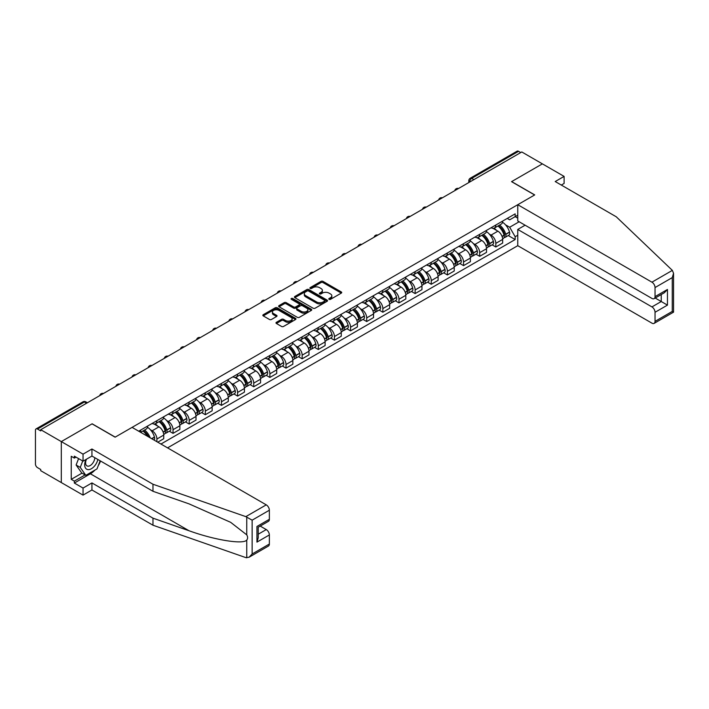 <?xml version="1.0" encoding="UTF-8"?>
<svg xmlns="http://www.w3.org/2000/svg" width="709" height="709" viewBox="0 0 709 709"><rect width="100%" height="100%" fill="white"/><g stroke="black" fill="none" stroke-linecap="round" stroke-linejoin="round"><path stroke-width="1.06" d="M329.082 299.34A1.001 0.576 0 0 0 330.5 299.34L341.295 293.109A1.436 0.833 0 0 0 341.711 292.525A1.436 0.833 0 0 0 341.295 291.94L323.012 281.384A1.436 0.833 0 0 0 320.982 281.384L310.196 287.615A1.001 0.576 0 0 0 311.614 288.43L313.015 287.624A4.6 2.65 0 0 1 319.511 287.624L321.035 288.51A4.6 2.65 0 0 1 322.382 290.38A4.6 2.65 0 0 1 321.035 292.259L319.635 293.065A1.001 0.576 0 0 0 321.062 293.889L322.453 293.083A4.6 2.65 0 0 1 328.958 293.083L330.483 293.96A4.6 2.65 0 0 1 331.83 295.839A4.6 2.65 0 0 1 330.483 297.709L329.082 298.516A1.001 0.576 0 0 0 329.082 299.34L329.082 298.516M276.404 322.303A1.436 0.833 0 0 0 275.987 322.896A1.436 0.833 0 0 0 276.404 323.481L281.535 326.441A1.436 0.833 0 0 0 283.565 326.441L295.547 319.52A1.436 0.833 0 0 0 295.963 318.935A1.436 0.833 0 0 0 295.547 318.35L277.272 307.795A1.436 0.833 0 0 0 275.234 307.795L263.252 314.716A1.436 0.833 0 0 0 262.835 315.301A1.436 0.833 0 0 0 263.252 315.886L269.447 319.467A1.436 0.833 0 0 0 271.476 319.467L276.607 316.498A1.436 0.833 0 0 0 277.033 315.913A1.436 0.833 0 0 0 276.607 315.328L273.532 313.555A3.837 2.216 0 0 1 272.416 311.987A3.837 2.216 0 0 1 274.782 309.939A3.837 2.216 0 0 1 278.965 310.418L291 317.366A3.837 2.216 0 0 1 292.126 318.935A3.837 2.216 0 0 1 289.759 320.982A3.837 2.216 0 0 1 285.567 320.503L283.565 319.342A1.436 0.833 0 0 0 281.535 319.342L276.404 322.303L276.404 323.481L281.535 320.539L281.535 319.342M40.723 429.707L521.789 151.965L542.376 163.859L511.544 181.655L534.621 194.975L115.212 437.116L92.143 423.796L61.311 441.592L40.723 429.707L40.723 430.904L37.515 429.051A2.925 1.693 -120 0 0 36.053 428.91A2.925 1.693 -120 0 0 35.45 430.248L35.45 464.058A2.925 1.693 -120 0 0 37.515 467.639L40.723 469.491L40.723 470.687L61.311 482.572L61.311 441.592L61.311 482.572L83.042 495.112L83.042 488.067L91.94 482.926L91.94 489.972L83.042 495.112M313.112 308.202A1.436 0.833 0 0 0 315.142 308.202L327.133 301.29A1.436 0.833 0 0 0 327.549 300.705A1.436 0.833 0 0 0 327.133 300.111L308.849 289.564A1.436 0.833 0 0 0 306.82 289.564L294.838 296.477A1.436 0.833 0 0 0 294.412 297.062A1.436 0.833 0 0 0 294.838 297.656L313.112 308.202M291.736 299.553A1.001 0.576 0 0 1 292.755 299.694L311.322 310.418L299.358 317.322A1.436 0.833 0 0 1 297.328 317.322L279.045 306.767L279.045 305.597A1.436 0.833 0 0 0 278.628 306.182A1.436 0.833 0 0 0 279.045 306.767M279.045 305.597L284.176 302.637A1.436 0.833 0 0 1 286.206 302.637L293.615 306.917A1.436 0.833 0 0 0 295.644 306.917L299.047 304.95A1.436 0.833 0 0 0 299.473 304.365A1.436 0.833 0 0 0 299.047 303.78L291.337 299.322A1.001 0.576 0 0 1 292.755 298.507L311.34 309.23A1.436 0.833 0 0 1 311.756 309.815A1.436 0.833 0 0 1 311.34 310.4L311.34 309.23M167.563 447.866L517.756 245.686L651.934 323.153A4.387 2.535 -120 0 0 654.132 323.375A4.387 2.535 -120 0 0 655.036 321.363L655.036 312.279A4.387 2.535 -120 0 0 651.934 306.908L661.249 301.529L667.453 305.118L655.036 312.279M473.887 179.625L471.715 178.367A2.925 1.693 60 0 0 470.253 178.225L517.118 151.168A2.925 1.693 60 0 1 518.58 151.309L471.715 178.367A2.925 1.693 120 0 0 469.65 181.956L469.65 182.071M520.752 152.568L518.58 151.309M495.821 225.019A6.727 3.882 60 0 1 494.43 228.041L501.254 224.097A6.727 3.882 -120 0 0 502.654 221.075M489.343 234.121L491.062 235.113A6.727 3.882 60 0 1 495.821 243.355L502.654 239.412A6.727 3.882 -120 0 0 497.895 231.169L493.003 228.351M502.654 239.412L502.654 243.054L495.821 246.998L492.117 244.862M494.43 228.041A6.727 3.882 60 0 1 491.115 227.74M495.821 243.355L495.821 246.998M479.683 234.333A6.727 3.882 60 0 1 478.291 237.355L485.116 233.412A6.727 3.882 -120 0 0 486.516 230.398M475.978 254.177L479.683 256.312L486.516 252.377L486.516 248.735A6.727 3.882 -120 0 0 481.757 240.484L476.865 237.666M478.291 237.355A6.727 3.882 60 0 1 474.977 237.054M473.204 243.435L474.924 244.428A6.727 3.882 60 0 1 479.683 252.67L479.683 256.312M463.544 243.657A6.727 3.882 60 0 1 462.153 246.679L468.977 242.735A6.727 3.882 -120 0 0 470.368 239.713M459.84 263.5L463.544 265.636L470.377 261.692L470.377 258.049A6.727 3.882 -120 0 0 465.618 249.807L460.726 246.98M462.153 246.679A6.727 3.882 60 0 1 458.838 246.369M457.066 252.758L458.785 253.751A6.727 3.882 60 0 1 463.544 261.993L463.544 265.636M447.406 252.971A6.727 3.882 60 0 1 446.014 255.993L452.838 252.049A6.727 3.882 -120 0 0 454.23 249.027M443.701 272.814L447.406 274.95L454.23 271.006L454.23 267.364A6.727 3.882 -120 0 0 449.479 259.122L444.587 256.303M446.014 255.993A6.727 3.882 60 0 1 442.7 255.692M440.927 262.073L442.646 263.066A6.727 3.882 60 0 1 447.406 271.308L447.406 274.95M431.267 262.286A6.727 3.882 60 0 1 429.876 265.308L436.7 261.364A6.727 3.882 -120 0 0 438.091 258.351M427.562 282.129L431.267 284.274L438.091 280.33L438.091 276.687A6.727 3.882 -120 0 0 433.332 268.445L428.449 265.618M429.876 265.308A6.727 3.882 60 0 1 426.561 265.006M424.788 271.387L426.508 272.38A6.727 3.882 60 0 1 431.267 280.622L431.267 284.274M415.128 271.609A6.727 3.882 60 0 1 413.737 274.631L420.561 270.687A6.727 3.882 -120 0 0 421.952 267.665M411.424 291.452L415.128 293.588L421.952 289.644L421.952 286.002A6.727 3.882 -120 0 0 417.193 277.76L412.31 274.941M413.737 274.631A6.727 3.882 60 0 1 410.422 274.321M408.65 280.711L410.369 281.703A6.727 3.882 60 0 1 415.128 289.946L415.128 293.588M398.99 280.924A6.727 3.882 60 0 1 397.598 283.946L404.422 280.002A6.727 3.882 -120 0 0 405.814 276.98M395.285 300.767L398.99 302.903L405.814 298.959L405.814 295.316A6.727 3.882 -120 0 0 401.055 287.074L396.171 284.256M397.598 283.946A6.727 3.882 60 0 1 394.284 283.644M392.511 290.025L394.231 291.018A6.727 3.882 60 0 1 398.99 299.26L398.99 302.903M382.851 290.238A6.727 3.882 60 0 1 381.46 293.26L388.284 289.325A6.727 3.882 -120 0 0 389.675 286.303M379.147 310.081L382.851 312.226L389.675 308.282L389.675 304.64A6.727 3.882 -120 0 0 384.916 296.397L380.033 293.57M381.46 293.26A6.727 3.882 60 0 1 378.145 292.959M376.373 299.34L378.092 300.332A6.727 3.882 60 0 1 382.851 308.583L382.851 312.226M366.713 299.561A6.727 3.882 60 0 1 365.321 302.583L372.145 298.64A6.727 3.882 -120 0 0 373.537 295.618M363.008 319.404L366.713 321.54L373.537 317.597L373.537 313.954A6.727 3.882 -120 0 0 368.777 305.712L363.894 302.894M365.321 302.583A6.727 3.882 60 0 1 362.007 302.273M360.234 308.663L361.953 309.656A6.727 3.882 60 0 1 366.713 317.898L366.713 321.54M350.574 308.876A6.727 3.882 60 0 1 349.183 311.898L356.007 307.954A6.727 3.882 -120 0 0 357.398 304.932M346.869 328.719L350.574 330.855L357.398 326.92L357.398 323.269A6.727 3.882 -120 0 0 352.639 315.026L347.756 312.208M349.183 311.898A6.727 3.882 60 0 1 345.868 311.597M344.095 317.978L345.815 318.97A6.727 3.882 60 0 1 350.574 327.212L350.574 330.855M334.435 318.199A6.727 3.882 60 0 1 333.044 321.212L339.868 317.277A6.727 3.882 -120 0 0 341.259 314.255M330.731 338.042L334.435 340.178L341.259 336.234L341.259 332.592A6.727 3.882 -120 0 0 336.5 324.35L331.617 321.523M333.044 321.212A6.727 3.882 60 0 1 329.729 320.911M327.957 327.292L329.676 328.294A6.727 3.882 60 0 1 334.435 336.536L334.435 340.178M318.297 327.514A6.727 3.882 60 0 1 316.896 330.536L323.729 326.592A6.727 3.882 -120 0 0 325.121 323.57M314.592 347.357L318.297 349.493L325.121 345.549L325.121 341.906A6.727 3.882 -120 0 0 320.362 333.664L315.478 330.846M316.896 330.536A6.727 3.882 60 0 1 313.591 330.234M311.818 336.615L313.538 337.608A6.727 3.882 60 0 1 318.297 345.85L318.297 349.493M302.158 336.828A6.727 3.882 60 0 1 300.758 339.85L307.591 335.906A6.727 3.882 -120 0 0 308.982 332.893M298.454 356.671L302.158 358.807L308.982 354.872L308.982 351.23A6.727 3.882 -120 0 0 304.223 342.979L299.34 340.16M300.758 339.85A6.727 3.882 60 0 1 297.452 339.549M295.68 345.93L297.399 346.923A6.727 3.882 60 0 1 302.158 355.165L302.158 358.807M286.019 346.152A6.727 3.882 60 0 1 284.619 349.174L291.452 345.23A6.727 3.882 -120 0 0 292.844 342.208M282.315 365.995L286.019 368.131L292.844 364.187L292.844 360.544A6.727 3.882 -120 0 0 288.084 352.302L283.201 349.475M284.619 349.174A6.727 3.882 60 0 1 281.313 348.863M279.532 355.253L281.26 356.246A6.727 3.882 60 0 1 286.019 364.488L286.019 368.131M269.881 355.466A6.727 3.882 60 0 1 268.481 358.488L275.314 354.544A6.727 3.882 -120 0 0 276.705 351.522M266.176 375.309L269.881 377.445L276.705 373.501L276.705 369.859A6.727 3.882 -120 0 0 271.946 361.617L267.063 358.798M268.481 358.488A6.727 3.882 60 0 1 265.175 358.187M263.393 364.568L265.122 365.56A6.727 3.882 60 0 1 269.881 373.803L269.881 377.445M253.742 364.781A6.727 3.882 60 0 1 252.342 367.803L259.175 363.859A6.727 3.882 -120 0 0 260.566 360.846M250.038 384.624L253.742 386.768L260.566 382.825L260.566 379.182A6.727 3.882 -120 0 0 255.807 370.94L250.924 368.113M252.342 367.803A6.727 3.882 60 0 1 249.036 367.501M247.255 373.882L248.983 374.875A6.727 3.882 60 0 1 253.742 383.117L253.742 386.768M237.604 374.104A6.727 3.882 60 0 1 236.203 377.126L243.036 373.182A6.727 3.882 -120 0 0 244.428 370.16M233.899 393.947L237.604 396.083L244.428 392.139L244.428 388.497A6.727 3.882 -120 0 0 239.669 380.254L234.785 377.436M236.203 377.126A6.727 3.882 60 0 1 232.889 376.816M231.116 383.206L232.844 384.198A6.727 3.882 60 0 1 237.604 392.44L237.604 396.083M221.465 383.418A6.727 3.882 60 0 1 220.065 386.44L226.898 382.497A6.727 3.882 -120 0 0 228.289 379.475M217.76 403.261L221.465 405.397L228.289 401.454L228.289 397.811A6.727 3.882 -120 0 0 223.53 389.569L218.647 386.751M220.065 386.44A6.727 3.882 60 0 1 216.75 386.139M214.978 392.52L216.706 393.513A6.727 3.882 60 0 1 221.465 401.755L221.465 405.397M205.326 392.733A6.727 3.882 60 0 1 203.926 395.755L210.759 391.82A6.727 3.882 -120 0 0 212.151 388.798M201.622 412.576L205.326 414.721L212.151 410.777L212.151 407.134A6.727 3.882 -120 0 0 207.391 398.892L202.508 396.065M203.926 395.755A6.727 3.882 60 0 1 200.612 395.454M198.839 401.835L200.567 402.827A6.727 3.882 60 0 1 205.326 411.078L205.326 414.721M189.179 402.056A6.727 3.882 60 0 1 187.788 405.078L194.62 401.134A6.727 3.882 -120 0 0 196.012 398.112M185.483 421.899L189.188 424.035L196.012 420.091L196.012 416.449A6.727 3.882 -120 0 0 191.253 408.207L186.37 405.388M187.788 405.078A6.727 3.882 60 0 1 184.473 404.768M182.7 411.158L184.429 412.151A6.727 3.882 60 0 1 189.188 420.393L189.188 424.035M173.04 411.371A6.727 3.882 60 0 1 171.649 414.393L178.482 410.449A6.727 3.882 -120 0 0 179.873 407.427M169.345 431.214L173.04 433.35L179.873 429.415L179.873 425.763A6.727 3.882 -120 0 0 175.114 417.521L170.222 414.703M171.649 414.393A6.727 3.882 60 0 1 168.334 414.091M166.562 420.472L168.29 421.465A6.727 3.882 60 0 1 173.04 429.707L173.04 433.35M156.902 420.694A6.727 3.882 60 0 1 155.51 423.707L162.343 419.772A6.727 3.882 -120 0 0 163.735 416.75M157.735 442.194L163.735 438.729L163.735 435.087A6.727 3.882 -120 0 0 158.976 426.845L154.083 424.017M155.51 423.707A6.727 3.882 60 0 1 152.196 423.406M150.423 429.787L152.143 430.788A6.727 3.882 60 0 1 156.902 439.031L156.902 441.716M140.621 432.313L146.205 429.087A6.727 3.882 -120 0 0 147.596 426.065M140.763 430.008A6.727 3.882 60 0 1 140.267 432.109M517.756 218.15L515.168 216.653L509.682 219.825L507.254 218.416M505.482 224.797L509.682 227.226L519.148 221.766M517.756 235.228L515.168 236.726L509.682 227.226M160.943 444.047L515.168 239.536L515.168 236.726M517.756 215.164L515.168 216.653L515.168 213.852L138.698 431.205M508.256 235.548L515.168 239.536M329.481 299.482L330.483 298.906A4.6 2.65 0 0 0 331.83 297.027L331.83 295.839M322.382 290.38L322.382 291.576A4.6 2.65 0 0 1 321.035 293.455L320.043 294.031M341.295 291.94L341.295 293.109L323.012 282.581A1.436 0.833 0 0 0 320.982 282.581L310.595 288.572M327.133 300.111L327.133 301.29L308.849 290.761A1.436 0.833 0 0 0 306.82 290.761L294.855 297.665L294.838 296.477M324.589 301.112A1.001 0.576 0 0 0 324.589 300.288L308.548 291.027A1.001 0.576 0 0 0 307.121 291.027L305.65 291.878A4.6 2.65 0 0 0 304.303 293.756A4.6 2.65 0 0 0 305.65 295.626L316.622 301.963A4.6 2.65 0 0 0 323.118 301.963L324.589 301.112L324.589 302.309A1.001 0.576 0 0 0 324.882 301.892L324.882 300.705M304.303 293.756L304.303 294.953A4.6 2.65 0 0 0 305.65 296.823L305.65 295.626M324.589 302.309L323.118 303.16A4.6 2.65 0 0 1 316.622 303.16L305.65 296.823M279.062 306.784L284.176 303.833L284.176 302.637M299.473 304.365L299.473 305.561A1.436 0.833 0 0 1 299.047 306.146L295.644 308.114A1.436 0.833 0 0 1 293.615 308.114L286.206 303.833A1.436 0.833 0 0 0 284.176 303.833M301.307 311.357A3.837 2.216 0 0 0 305.499 311.836A3.837 2.216 0 0 0 307.866 309.789A3.837 2.216 0 0 0 306.74 308.22L302.504 305.774A1.436 0.833 0 0 0 300.474 305.774L297.071 307.733A1.436 0.833 0 0 0 296.646 308.326A1.436 0.833 0 0 0 297.071 308.911L301.307 311.357L301.307 312.554A3.837 2.216 0 0 0 305.499 313.032A3.837 2.216 0 0 0 307.866 310.985L307.866 309.789M296.646 308.326L296.646 309.514A1.436 0.833 0 0 0 297.071 310.108L297.071 308.911M301.307 312.554L297.071 310.108M292.126 318.935L292.126 320.131A3.837 2.216 0 0 1 289.759 322.178A3.837 2.216 0 0 1 285.567 321.7L283.565 320.539A1.436 0.833 0 0 0 281.535 320.539M272.416 311.987L272.416 313.183A3.837 2.216 0 0 0 273.532 314.752L273.532 313.555M276.59 316.515L273.532 314.752M295.529 319.529L277.272 308.991A1.436 0.833 0 0 0 275.234 308.991L263.278 315.895L263.252 314.716M498.365 225.772A9.217 5.317 60 0 1 498.409 225.799A9.217 5.317 60 0 1 504.471 234.067L504.524 234.254A1.79 1.037 60 0 1 504.241 235.663A1.79 1.037 60 0 1 504.205 235.689M497.957 226.003A11.122 6.416 60 0 1 504.072 235.175L504.126 235.37A3.696 2.136 60 0 1 503.541 238.268L502.619 238.8M504.17 237.453A3.696 2.136 -120 0 0 505.198 237.311A3.696 2.136 -120 0 0 505.783 234.413L505.73 234.218A11.122 6.416 -120 0 0 499.615 225.045M502.513 222.254A11.122 6.416 60 0 1 509.505 232.038L509.558 232.233A3.696 2.136 60 0 1 508.973 235.131L505.198 237.311M494.164 228.165A11.122 6.416 60 0 1 496.486 230.363M501.892 230.372L503.31 231.196M672.354 270.386L673.55 273.284L672.265 277.609L655.036 287.553A4.387 2.535 -120 0 0 651.934 282.182L672.354 270.386L616.245 216.777L555.209 181.539L564.107 176.399L542.376 163.859L511.65 181.593L534.719 194.913L517.756 204.706L651.934 282.182M564.107 176.399L564.107 183.445L561.306 185.058M517.756 245.686L517.756 229.441L651.934 306.908M517.756 204.706L517.756 220.96L651.934 298.427A4.387 2.535 -120 0 0 654.132 298.64A4.387 2.535 -120 0 0 655.036 296.637L655.036 287.553M525.103 225.196L517.756 229.441M655.187 298.037L661.249 301.529L661.249 294.536M655.036 296.637L667.453 289.467L664.351 292.746L654.132 298.64M655.036 321.363L672.265 311.419L672.921 311.792M91.94 482.926L152.976 518.164L152.976 525.218L245.837 557.611L249.027 557.256L252.138 553.977L269.358 544.033A4.387 2.535 60 0 1 268.454 546.036L249.027 557.256M152.976 518.164L189.055 530.757C214.676 540.063 243.391 544.689 246.759 540.054C247.884 538.636 247.884 536.899 246.759 534.852L230.647 522.32L189.055 503.877L152.976 491.293L91.94 456.047L83.042 461.187L74.348 456.171L74.348 458.085L71.246 456.286L71.246 479.346L74.348 481.136L85.107 474.924M152.976 525.218L91.94 489.972M269.358 510.223L252.138 520.167L245.837 516.639L152.976 484.238L91.94 449.001L83.042 454.141L61.311 441.592L92.037 423.858L115.106 437.178L132.078 427.376L266.256 504.852A4.387 2.535 60 0 1 269.358 510.223L269.358 519.307A4.387 2.535 60 0 1 268.454 521.31L258.236 527.212L258.236 537.794L256.95 542.119L256.95 526.468C258.617 527.434 258.617 527.434 256.95 526.468L269.358 519.307M83.042 454.141L83.042 461.187M94.944 470.085A16.458 9.501 -60 0 1 90.389 473.789L74.348 483.051L83.042 488.067M74.348 483.051L74.348 481.136M91.94 449.001L91.94 456.047M152.976 484.238L152.976 491.293M258.236 534.214L266.256 529.579A4.387 2.535 60 0 1 269.358 534.949L269.358 544.033M266.256 529.579L260.194 526.078M100.554 461.027A16.458 9.501 -60 0 1 98.214 465.778M76.005 457.128L74.348 458.085M71.246 479.346L82.005 473.133M86.002 459.476A9.509 5.495 120 0 0 84.69 464.829A9.509 5.495 120 0 0 90.442 469.198A9.509 5.495 120 0 0 97.86 459.467M86.507 459.184A6.514 3.758 120 0 0 85.594 462.897A6.514 3.758 120 0 0 86.941 465.875A6.514 3.758 120 0 0 91.913 464.182A6.514 3.758 120 0 0 94.793 457.704M100.146 460.788L97 468.897L85.833 475.34L81.695 472.956L76.111 465.007L78.593 458.617M85.833 475.34L80.25 467.399L82.731 461.01M76.111 465.007L80.25 467.399M482.226 235.087A9.217 5.317 60 0 1 482.271 235.113A9.217 5.317 60 0 1 488.333 243.382L488.386 243.577A1.79 1.037 60 0 1 488.102 244.986A1.79 1.037 60 0 1 488.067 245.004M481.819 235.317A11.122 6.416 60 0 1 487.934 244.49L487.987 244.685A3.696 2.136 60 0 1 487.402 247.583L486.48 248.115M488.031 246.767A3.696 2.136 -120 0 0 489.059 246.626A3.696 2.136 -120 0 0 489.644 243.728L489.582 243.542A11.122 6.416 -120 0 0 483.476 234.36M486.374 231.577A11.122 6.416 60 0 1 493.367 241.361L493.42 241.547A3.696 2.136 60 0 1 492.835 244.445L489.059 246.626M478.026 237.488A11.122 6.416 60 0 1 480.347 239.677M485.754 239.695L487.172 240.511M466.088 244.401A9.217 5.317 60 0 1 466.132 244.428A9.217 5.317 60 0 1 472.194 252.705L472.247 252.891A1.79 1.037 60 0 1 471.964 254.301A1.79 1.037 60 0 1 471.928 254.318M465.68 244.64A11.122 6.416 60 0 1 471.795 253.813L471.848 253.999A3.696 2.136 60 0 1 471.263 256.906L470.342 257.429M471.893 256.082A3.696 2.136 -120 0 0 472.921 255.949A3.696 2.136 -120 0 0 473.506 253.042L473.444 252.856A11.122 6.416 -120 0 0 467.337 243.683M470.235 240.892A11.122 6.416 60 0 1 477.228 250.676L477.281 250.862A3.696 2.136 60 0 1 476.696 253.769L472.921 255.949M461.887 246.803A11.122 6.416 60 0 1 464.209 248.992M469.615 249.01L471.033 249.834M449.949 253.725A9.217 5.317 60 0 1 449.993 253.751A9.217 5.317 60 0 1 456.055 262.02L456.109 262.206A1.79 1.037 60 0 1 455.825 263.615A1.79 1.037 60 0 1 455.79 263.642M449.541 253.955A11.122 6.416 60 0 1 455.657 263.128L455.71 263.323A3.696 2.136 60 0 1 455.125 266.221L454.203 266.752M455.754 265.405A3.696 2.136 -120 0 0 456.782 265.263A3.696 2.136 -120 0 0 457.367 262.365L457.305 262.17A11.122 6.416 -120 0 0 451.199 252.998M454.097 250.215A11.122 6.416 60 0 1 461.08 259.99L461.142 260.185A3.696 2.136 60 0 1 460.558 263.083L456.782 265.263M445.748 256.126A11.122 6.416 60 0 1 448.07 258.315M453.476 258.333L454.894 259.148M433.811 263.039A9.217 5.317 60 0 1 433.855 263.066A9.217 5.317 60 0 1 439.917 271.334L439.97 271.529A1.79 1.037 60 0 1 439.686 272.938A1.79 1.037 60 0 1 439.651 272.956M433.403 263.269A11.122 6.416 60 0 1 439.518 272.442L439.571 272.637A3.696 2.136 60 0 1 438.986 275.535L438.065 276.067M439.615 274.72A3.696 2.136 -120 0 0 440.643 274.587A3.696 2.136 -120 0 0 441.228 271.68L441.166 271.494A11.122 6.416 -120 0 0 435.06 262.312M437.958 259.529A11.122 6.416 60 0 1 444.942 269.314L445.004 269.5A3.696 2.136 60 0 1 444.419 272.407L440.643 274.587M429.61 265.441A11.122 6.416 60 0 1 431.932 267.63M437.338 267.647L438.756 268.463M417.672 272.353A9.217 5.317 60 0 1 417.716 272.38A9.217 5.317 60 0 1 423.778 280.658L423.831 280.844A1.79 1.037 60 0 1 423.548 282.253A1.79 1.037 60 0 1 423.512 282.271M417.264 272.593A11.122 6.416 60 0 1 423.379 281.765L423.433 281.952A3.696 2.136 60 0 1 422.848 284.858L421.926 285.39M423.477 284.043A3.696 2.136 -120 0 0 424.505 283.901A3.696 2.136 -120 0 0 425.081 281.003L425.028 280.808A11.122 6.416 -120 0 0 418.922 271.636M421.82 268.844A11.122 6.416 60 0 1 428.803 278.628L428.865 278.823A3.696 2.136 60 0 1 428.28 281.721L424.505 283.901M413.471 274.755A11.122 6.416 60 0 1 415.793 276.953M421.199 276.962L422.617 277.786M401.533 281.677A9.217 5.317 60 0 1 401.578 281.703A9.217 5.317 60 0 1 407.64 289.972L407.693 290.167A1.79 1.037 60 0 1 407.409 291.567A1.79 1.037 60 0 1 407.374 291.594M401.126 281.907A11.122 6.416 60 0 1 407.241 291.08L407.294 291.275A3.696 2.136 60 0 1 406.709 294.173L405.787 294.705M407.338 293.358A3.696 2.136 -120 0 0 408.366 293.216A3.696 2.136 -120 0 0 408.942 290.318L408.889 290.123A11.122 6.416 -120 0 0 402.783 280.95M405.681 278.167A11.122 6.416 60 0 1 412.665 287.943L412.727 288.138A3.696 2.136 60 0 1 412.142 291.036L408.366 293.216M397.332 284.079A11.122 6.416 60 0 1 399.654 286.268M405.061 286.285L406.479 287.101M385.386 290.991A9.217 5.317 60 0 1 385.439 291.018A9.217 5.317 60 0 1 391.501 299.287L391.554 299.482A1.79 1.037 60 0 1 391.271 300.891A1.79 1.037 60 0 1 391.235 300.908M384.987 291.222A11.122 6.416 60 0 1 391.093 300.403L391.155 300.589A3.696 2.136 60 0 1 390.57 303.487L389.649 304.019M391.2 302.672A3.696 2.136 -120 0 0 392.228 302.539A3.696 2.136 -120 0 0 392.804 299.632L392.751 299.446A11.122 6.416 -120 0 0 386.644 290.273M389.542 287.482A11.122 6.416 60 0 1 396.526 297.266L396.579 297.452A3.696 2.136 60 0 1 396.003 300.359L392.228 302.539M381.194 293.393A11.122 6.416 60 0 1 383.516 295.582M388.922 295.6L390.34 296.415M369.247 300.306A9.217 5.317 60 0 1 369.3 300.332A9.217 5.317 60 0 1 375.362 308.61L375.416 308.796A1.79 1.037 60 0 1 375.132 310.205A1.79 1.037 60 0 1 375.096 310.232M368.848 300.545A11.122 6.416 60 0 1 374.955 309.718L375.017 309.913A3.696 2.136 60 0 1 374.432 312.811L373.51 313.343M375.061 311.995A3.696 2.136 -120 0 0 376.089 311.854A3.696 2.136 -120 0 0 376.665 308.956L376.612 308.761A11.122 6.416 -120 0 0 370.506 299.588M373.404 296.796A11.122 6.416 60 0 1 380.387 306.58L380.441 306.775A3.696 2.136 60 0 1 379.864 309.673L376.089 311.854M365.055 302.708A11.122 6.416 60 0 1 367.377 304.905M372.783 304.914L374.201 305.739M353.109 309.629A9.217 5.317 60 0 1 353.162 309.656A9.217 5.317 60 0 1 359.224 317.924L359.277 318.119A1.79 1.037 60 0 1 358.993 319.52A1.79 1.037 60 0 1 358.958 319.546M352.71 309.86A11.122 6.416 60 0 1 358.816 319.032L358.878 319.227A3.696 2.136 60 0 1 358.293 322.125L357.371 322.657M358.922 321.31A3.696 2.136 -120 0 0 359.942 321.168A3.696 2.136 -120 0 0 360.526 318.27L360.473 318.075A11.122 6.416 -120 0 0 354.367 308.902M357.265 306.12A11.122 6.416 60 0 1 364.249 315.895L364.302 316.09A3.696 2.136 60 0 1 363.726 318.988L359.942 321.168M348.917 312.031A11.122 6.416 60 0 1 351.239 314.22M356.645 314.238L358.063 315.053M336.97 318.944A9.217 5.317 60 0 1 337.023 318.97A9.217 5.317 60 0 1 343.085 327.239L343.138 327.434A1.79 1.037 60 0 1 342.855 328.843A1.79 1.037 60 0 1 342.819 328.861M336.571 319.174A11.122 6.416 60 0 1 342.677 328.356L342.739 328.542A3.696 2.136 60 0 1 342.155 331.449L341.233 331.972M342.784 330.624A3.696 2.136 -120 0 0 343.803 330.491A3.696 2.136 -120 0 0 344.388 327.585L344.335 327.398A11.122 6.416 -120 0 0 338.228 318.226M341.118 315.434A11.122 6.416 60 0 1 348.11 325.218L348.163 325.404A3.696 2.136 60 0 1 347.587 328.311L343.803 330.491M332.778 321.345A11.122 6.416 60 0 1 335.1 323.534M340.506 323.552L341.924 324.368M320.831 328.267A9.217 5.317 60 0 1 320.885 328.294A9.217 5.317 60 0 1 326.946 336.562L327 336.748A1.79 1.037 60 0 1 326.716 338.158A1.79 1.037 60 0 1 326.681 338.184M320.433 328.497A11.122 6.416 60 0 1 326.539 337.67L326.601 337.865A3.696 2.136 60 0 1 326.016 340.763L325.094 341.295M326.645 339.948A3.696 2.136 -120 0 0 327.664 339.806A3.696 2.136 -120 0 0 328.249 336.908L328.196 336.713A11.122 6.416 -120 0 0 322.09 327.54M324.979 324.749A11.122 6.416 60 0 1 331.972 334.533L332.025 334.728A3.696 2.136 60 0 1 331.44 337.626L327.664 339.806M316.639 330.66A11.122 6.416 60 0 1 318.961 332.858M324.368 332.867L325.786 333.691M304.693 337.581A9.217 5.317 60 0 1 304.746 337.608A9.217 5.317 60 0 1 310.808 345.877L310.861 346.072A1.79 1.037 60 0 1 310.577 347.481A1.79 1.037 60 0 1 310.542 347.499M304.294 337.812A11.122 6.416 60 0 1 310.4 346.985L310.453 347.18A3.696 2.136 60 0 1 309.877 350.078L308.956 350.609M310.507 349.262A3.696 2.136 -120 0 0 311.526 349.12A3.696 2.136 -120 0 0 312.111 346.222L312.057 346.036A11.122 6.416 -120 0 0 305.951 336.855M308.84 334.072A11.122 6.416 60 0 1 315.833 343.856L315.886 344.042A3.696 2.136 60 0 1 315.301 346.94L311.526 349.12M300.501 339.983A11.122 6.416 60 0 1 302.823 342.172M308.229 342.19L309.647 343.005M288.554 346.896A9.217 5.317 60 0 1 288.607 346.923A9.217 5.317 60 0 1 294.669 355.2L294.722 355.386A1.79 1.037 60 0 1 294.439 356.795A1.79 1.037 60 0 1 294.395 356.813M288.155 347.135A11.122 6.416 60 0 1 294.262 356.308L294.315 356.494A3.696 2.136 60 0 1 293.739 359.401L292.817 359.924M294.368 358.577A3.696 2.136 -120 0 0 295.387 358.444A3.696 2.136 -120 0 0 295.972 355.537L295.919 355.351A11.122 6.416 -120 0 0 289.813 346.178M292.702 343.386A11.122 6.416 60 0 1 299.694 353.171L299.747 353.357A3.696 2.136 60 0 1 299.163 356.264L295.387 358.444M284.362 349.298A11.122 6.416 60 0 1 286.684 351.487M292.09 351.504L293.508 352.329M272.416 356.219A9.217 5.317 60 0 1 272.469 356.246A9.217 5.317 60 0 1 278.531 364.515L278.584 364.71A1.79 1.037 60 0 1 278.3 366.11A1.79 1.037 60 0 1 278.256 366.136M272.017 356.45A11.122 6.416 60 0 1 278.123 365.622L278.176 365.817A3.696 2.136 60 0 1 277.6 368.715L276.678 369.247M278.229 367.9A3.696 2.136 -120 0 0 279.249 367.758A3.696 2.136 -120 0 0 279.833 364.86L279.78 364.665A11.122 6.416 -120 0 0 273.674 355.493M276.563 352.71A11.122 6.416 60 0 1 283.556 362.485L283.609 362.68A3.696 2.136 60 0 1 283.024 365.578L279.249 367.758M268.224 358.621A11.122 6.416 60 0 1 270.546 360.81M275.952 360.828L277.37 361.643M256.277 365.534A9.217 5.317 60 0 1 256.321 365.56A9.217 5.317 60 0 1 262.392 373.829L262.445 374.024A1.79 1.037 60 0 1 262.162 375.433A1.79 1.037 60 0 1 262.117 375.451M255.878 365.764A11.122 6.416 60 0 1 261.984 374.937L262.038 375.132A3.696 2.136 60 0 1 261.461 378.03L260.54 378.562M262.091 377.215A3.696 2.136 -120 0 0 263.11 377.082A3.696 2.136 -120 0 0 263.695 374.175L263.642 373.989A11.122 6.416 -120 0 0 257.535 364.807M260.425 362.024A11.122 6.416 60 0 1 267.417 371.808L267.47 371.995A3.696 2.136 60 0 1 266.885 374.901L263.11 377.082M252.085 367.936A11.122 6.416 60 0 1 254.407 370.125M259.813 370.142L261.231 370.958M240.138 374.848A9.217 5.317 60 0 1 240.183 374.875A9.217 5.317 60 0 1 246.253 383.152L246.307 383.339A1.79 1.037 60 0 1 246.023 384.748A1.79 1.037 60 0 1 245.979 384.765M239.739 375.088A11.122 6.416 60 0 1 245.846 384.26L245.899 384.446A3.696 2.136 60 0 1 245.314 387.353L244.401 387.885M245.952 386.538A3.696 2.136 -120 0 0 246.971 386.396A3.696 2.136 -120 0 0 247.556 383.498L247.503 383.303A11.122 6.416 -120 0 0 241.388 374.13M244.286 371.339A11.122 6.416 60 0 1 251.278 381.123L251.332 381.318A3.696 2.136 60 0 1 250.747 384.216L246.971 386.396M235.946 377.25A11.122 6.416 60 0 1 238.268 379.448M243.674 379.457L245.092 380.281M224 384.172A9.217 5.317 60 0 1 224.044 384.198A9.217 5.317 60 0 1 230.115 392.467L230.168 392.662A1.79 1.037 60 0 1 229.884 394.062A1.79 1.037 60 0 1 229.84 394.089M223.601 384.402A11.122 6.416 60 0 1 229.707 393.575L229.76 393.77A3.696 2.136 60 0 1 229.175 396.668L228.263 397.2M229.813 395.852A3.696 2.136 -120 0 0 230.833 395.711A3.696 2.136 -120 0 0 231.418 392.813L231.364 392.618A11.122 6.416 -120 0 0 225.249 383.445M228.147 380.662A11.122 6.416 60 0 1 235.14 390.437L235.193 390.632A3.696 2.136 60 0 1 234.608 393.53L230.833 395.711M219.808 386.573A11.122 6.416 60 0 1 222.13 388.762M227.536 388.78L228.954 389.596M207.861 393.486A9.217 5.317 60 0 1 207.905 393.513A9.217 5.317 60 0 1 213.976 401.781L214.029 401.976A1.79 1.037 60 0 1 213.746 403.386A1.79 1.037 60 0 1 213.701 403.403M207.462 393.717A11.122 6.416 60 0 1 213.569 402.898L213.622 403.084A3.696 2.136 60 0 1 213.037 405.982L212.124 406.514M213.675 405.167A3.696 2.136 -120 0 0 214.694 405.034A3.696 2.136 -120 0 0 215.279 402.127L215.226 401.941A11.122 6.416 -120 0 0 209.111 392.768M212.009 389.977A11.122 6.416 60 0 1 219.001 399.761L219.054 399.947A3.696 2.136 60 0 1 218.469 402.854L214.694 405.034M203.669 395.888A11.122 6.416 60 0 1 205.991 398.077M211.397 398.095L212.815 398.91M191.722 402.801A9.217 5.317 60 0 1 191.767 402.827A9.217 5.317 60 0 1 197.838 411.105L197.891 411.291A1.79 1.037 60 0 1 197.607 412.7A1.79 1.037 60 0 1 197.563 412.727M191.324 403.04A11.122 6.416 60 0 1 197.43 412.213L197.483 412.408A3.696 2.136 60 0 1 196.898 415.306L195.985 415.837M197.536 414.49A3.696 2.136 -120 0 0 198.555 414.348A3.696 2.136 -120 0 0 199.14 411.45L199.087 411.255A11.122 6.416 -120 0 0 192.972 402.083M195.87 399.291A11.122 6.416 60 0 1 202.863 409.075L202.916 409.27A3.696 2.136 60 0 1 202.331 412.168L198.555 414.348M187.53 405.202A11.122 6.416 60 0 1 189.852 407.4M195.259 407.409L196.677 408.233M175.584 412.124A9.217 5.317 60 0 1 175.628 412.151A9.217 5.317 60 0 1 181.699 420.419L181.752 420.614A1.79 1.037 60 0 1 181.469 422.015A1.79 1.037 60 0 1 181.424 422.041M175.185 412.354A11.122 6.416 60 0 1 181.291 421.527L181.344 421.722A3.696 2.136 60 0 1 180.76 424.62L179.847 425.152M181.398 423.805A3.696 2.136 -120 0 0 182.417 423.663A3.696 2.136 -120 0 0 183.002 420.765L182.949 420.57A11.122 6.416 -120 0 0 176.833 411.397M179.732 408.614A11.122 6.416 60 0 1 186.724 418.39L186.777 418.585A3.696 2.136 60 0 1 186.192 421.483L182.417 423.663M171.392 414.526A11.122 6.416 60 0 1 173.714 416.715M179.12 416.732L180.538 417.548M159.445 421.438A9.217 5.317 60 0 1 159.49 421.465A9.217 5.317 60 0 1 165.56 429.734L165.614 429.929A1.79 1.037 60 0 1 165.33 431.338A1.79 1.037 60 0 1 165.286 431.356M159.046 421.669A11.122 6.416 60 0 1 165.153 430.85L165.206 431.037A3.696 2.136 60 0 1 164.621 433.943L163.708 434.466M165.259 433.119A3.696 2.136 -120 0 0 166.278 432.986A3.696 2.136 -120 0 0 166.863 430.079L166.81 429.893A11.122 6.416 -120 0 0 160.695 420.721M163.593 417.929A11.122 6.416 60 0 1 170.585 427.713L170.639 427.899A3.696 2.136 60 0 1 170.054 430.806L166.278 432.986M155.253 423.84A11.122 6.416 60 0 1 157.575 426.029M162.981 426.047L164.399 426.862M143.307 430.762A9.217 5.317 60 0 1 143.351 430.788A9.217 5.317 60 0 1 148.624 436.939M147.454 427.243A11.122 6.416 60 0 1 154.447 437.028L154.5 437.223A3.696 2.136 60 0 1 154.021 440.05M150.219 437.852A11.122 6.416 -120 0 0 144.556 430.035M142.908 430.992A11.122 6.416 60 0 1 147.33 436.186M146.843 435.361L148.261 436.186M469.748 182.009L469.65 181.956A2.925 1.693 0 0 1 468.791 180.76L468.791 182.567M156.902 439.031L163.735 435.087M173.04 429.707L179.873 425.763M189.188 420.393L196.012 416.449M205.326 411.078L212.151 407.134M221.465 401.755L228.289 397.811M237.604 392.44L244.428 388.497M253.742 383.117L260.566 379.182M269.881 373.803L276.705 369.859M286.019 364.488L292.844 360.544M302.158 355.165L308.982 351.23M318.297 345.85L325.121 341.906M334.435 336.536L341.259 332.592M350.574 327.212L357.398 323.269M366.713 317.898L373.537 313.954M382.851 308.583L389.675 304.64M398.99 299.26L405.814 295.316M415.128 289.946L421.952 286.002M431.267 280.622L438.091 276.687M447.406 271.308L454.23 267.364M463.544 261.993L470.377 258.049M479.683 252.67L486.516 248.735M152.143 430.788L158.976 426.845M168.29 421.465L175.114 417.521M184.429 412.151L191.253 408.207M200.567 402.827L207.391 398.892M216.706 393.513L223.53 389.569M232.844 384.198L239.669 380.254M248.983 374.875L255.807 370.94M265.122 365.56L271.946 361.617M281.26 356.246L288.084 352.302M297.399 346.923L304.223 342.979M313.538 337.608L320.362 333.664M329.676 328.294L336.5 324.35M345.815 318.97L352.639 315.026M361.953 309.656L368.777 305.712M378.092 300.332L384.916 296.397M394.231 291.018L401.055 287.074M410.369 281.703L417.193 277.76M426.508 272.38L433.332 268.445M442.646 263.066L449.479 259.122M458.785 253.751L465.618 249.807M474.924 244.428L481.757 240.484M491.062 235.113L497.895 231.169M458.298 188.629A2.925 1.693 120 0 0 457.004 189.374M442.159 197.944A2.925 1.693 120 0 0 440.865 198.688M426.02 207.267A2.925 1.693 120 0 0 424.726 208.012M409.873 216.582A2.925 1.693 120 0 0 408.588 217.326M393.734 225.896A2.925 1.693 120 0 0 392.449 226.65M377.596 235.22A2.925 1.693 120 0 0 376.311 235.964M361.457 244.534A2.925 1.693 120 0 0 360.172 245.279M345.318 253.849A2.925 1.693 120 0 0 344.033 254.602M329.18 263.172A2.925 1.693 120 0 0 327.895 263.916M313.041 272.486A2.925 1.693 120 0 0 311.756 273.231M296.903 281.81A2.925 1.693 120 0 0 295.609 282.554M280.764 291.124A2.925 1.693 120 0 0 279.47 291.869M264.625 300.439A2.925 1.693 120 0 0 263.331 301.183M248.487 309.762A2.925 1.693 120 0 0 247.193 310.507M232.348 319.077A2.925 1.693 120 0 0 231.054 319.821M216.21 328.391A2.925 1.693 120 0 0 214.916 329.144M200.071 337.714A2.925 1.693 120 0 0 198.777 338.459M183.932 347.029A2.925 1.693 120 0 0 182.638 347.773M167.794 356.343A2.925 1.693 120 0 0 166.5 357.097M151.655 365.667A2.925 1.693 120 0 0 150.361 366.411M135.516 374.981A2.925 1.693 120 0 0 134.223 375.726M119.378 384.305A2.925 1.693 120 0 0 118.084 385.049M103.239 393.619A2.925 1.693 120 0 0 101.945 394.364M86.56 403.253L84.38 401.994L37.515 429.051M87.411 402.756L85.851 401.852A2.925 1.693 120 0 0 84.38 401.994A2.925 1.693 60 0 0 82.918 401.852L36.053 428.91M330.483 298.906L330.483 297.709M319.635 293.889L319.635 293.065M321.035 293.455L321.035 292.259M310.196 288.43L310.196 287.615M320.982 282.581L320.982 281.384M323.012 282.581L323.012 281.384M306.82 290.761L306.82 289.564M308.849 290.761L308.849 289.564M316.622 303.16L316.622 301.963M323.118 303.16L323.118 301.963M286.206 303.833L286.206 302.637M293.615 308.114L293.615 306.917M295.644 308.114L295.644 306.917M299.047 306.146L299.047 304.95M292.755 299.694L292.755 298.507M283.565 320.539L283.565 319.342M285.567 321.7L285.567 320.503M276.607 316.498L276.607 315.328M275.234 308.991L275.234 307.795M277.272 308.991L277.272 307.795M295.547 319.52L295.547 318.35M502.105 236.531L504.126 235.37M505.783 234.413L509.558 232.233M505.73 234.218L509.505 232.038M502.034 236.354L504.613 234.847M672.265 311.419L672.265 277.609M667.453 289.467L667.453 305.118M246.759 557.832L246.759 540.054M246.759 534.852L246.759 517.065M252.138 520.167L252.138 553.977M269.358 534.949L256.95 542.119M245.837 516.639L266.256 504.852M90.389 473.789L189.055 530.757M485.966 245.855L487.987 244.685M489.644 243.728L493.42 241.547M489.582 243.542L493.367 241.361M485.895 245.668L488.474 244.162M469.828 255.169L471.848 253.999M473.506 253.042L477.281 250.862M473.444 252.856L477.228 250.676M471.786 253.795L472.336 253.476M469.757 254.983L471.795 253.813M453.689 264.484L455.71 263.323M457.367 262.365L461.142 260.185M457.305 262.17L461.08 259.99M453.618 264.306L456.197 262.8M437.55 273.807L439.571 272.637M441.228 271.68L445.004 269.5M441.166 271.494L444.942 269.314M439.509 272.433L440.059 272.114M437.48 273.621L439.518 272.442M421.403 283.121L423.433 281.952M425.081 281.003L428.865 278.823M425.028 280.808L428.803 278.628M423.37 281.748L423.92 281.429M421.341 282.944L423.379 281.765M405.264 292.445L407.294 291.275M408.942 290.318L412.727 288.138M408.889 290.123L412.665 287.943M405.202 292.259L407.781 290.752M389.126 301.759L391.155 300.589M392.804 299.632L396.579 297.452M392.751 299.446L396.526 297.266M389.064 301.573L391.643 300.067M372.987 311.074L375.017 309.913M376.665 308.956L380.441 306.775M376.612 308.761L380.387 306.58M372.925 310.897L375.504 309.39M356.849 320.397L358.878 319.227M360.526 318.27L364.302 316.09M360.473 318.075L364.249 315.895M358.816 319.023L359.366 318.704M356.787 320.211L358.816 319.032M340.71 329.712L342.739 328.542M344.388 327.585L348.163 325.404M344.335 327.398L348.11 325.218M340.648 329.525L343.227 328.019M324.571 339.026L326.601 337.865M328.249 336.908L332.025 334.728M328.196 336.713L331.972 334.533M324.509 338.849L327.088 337.342M308.433 348.349L310.453 347.18M312.111 346.222L315.886 344.042M312.057 346.036L315.833 343.856M308.371 348.163L310.95 346.657M292.294 357.664L294.315 356.494M295.972 355.537L299.747 353.357M295.919 355.351L299.694 353.171M294.262 356.29L294.811 355.971M292.232 357.478L294.262 356.308M276.156 366.978L278.176 365.817M279.833 364.86L283.609 362.68M279.78 364.665L283.556 362.485M276.093 366.801L278.672 365.295M260.017 376.302L262.038 375.132M263.695 374.175L267.47 371.995M263.642 373.989L267.417 371.808M259.946 376.116L262.534 374.609M243.878 385.616L245.899 384.446M247.556 383.498L251.332 381.318M247.503 383.303L251.278 381.123M245.846 384.243L246.395 383.923M243.807 385.439L245.846 384.26M227.74 394.94L229.76 393.77M231.418 392.813L235.193 390.632M231.364 392.618L235.14 390.437M227.669 394.753L230.257 393.247M211.601 404.254L213.622 403.084M215.279 402.127L219.054 399.947M215.226 401.941L219.001 399.761M211.53 404.068L214.118 402.561M195.462 413.569L197.483 412.408M199.14 411.45L202.916 409.27M199.087 411.255L202.863 409.075M195.392 413.391L197.979 411.885M179.324 422.892L181.344 421.722M183.002 420.765L186.777 418.585M182.949 420.57L186.724 418.39M181.291 421.518L181.841 421.199M179.253 422.706L181.291 421.527M163.185 432.206L165.206 431.037M166.863 430.079L170.639 427.899M166.81 429.893L170.585 427.713M163.114 432.02L165.702 430.514M151.815 438.774L154.5 437.223M151.62 438.658L154.447 437.028M458.546 188.488A2.925 2.925 0 0 0 454.788 190.65M442.407 197.802A2.925 2.925 0 0 0 438.649 199.973M426.269 207.117A2.925 2.925 0 0 0 422.511 209.288M410.13 216.44A2.925 2.925 0 0 0 406.372 218.602M393.982 225.754A2.925 2.925 0 0 0 390.234 227.926M377.844 235.078A2.925 2.925 0 0 0 374.095 237.24M361.705 244.392A2.925 2.925 0 0 0 357.956 246.555M345.567 253.707A2.925 2.925 0 0 0 341.818 255.878M329.428 263.03A2.925 2.925 0 0 0 325.679 265.193M313.289 272.345A2.925 2.925 0 0 0 309.541 274.516M297.151 281.659A2.925 2.925 0 0 0 293.402 283.83M281.012 290.982A2.925 2.925 0 0 0 277.263 293.145M264.874 300.297A2.925 2.925 0 0 0 261.125 302.468M248.735 309.611A2.925 2.925 0 0 0 244.986 311.783M232.596 318.935A2.925 2.925 0 0 0 228.847 321.097M216.458 328.249A2.925 2.925 0 0 0 212.7 330.421M200.319 337.573A2.925 2.925 0 0 0 196.561 339.735M184.18 346.887A2.925 2.925 0 0 0 180.423 349.05M168.042 356.202A2.925 2.925 0 0 0 164.284 358.373M151.903 365.525A2.925 2.925 0 0 0 148.146 367.687M135.765 374.839A2.925 2.925 0 0 0 132.007 377.011M119.626 384.154A2.925 2.925 0 0 0 115.868 386.325M103.487 393.477A2.925 2.925 0 0 0 99.73 395.64M85.851 401.852A2.925 2.925 0 0 0 82.918 401.852M470.253 178.225A2.925 2.925 0 0 0 468.791 180.76M673.55 273.284L673.55 312.155L654.132 323.375"/></g></svg>
